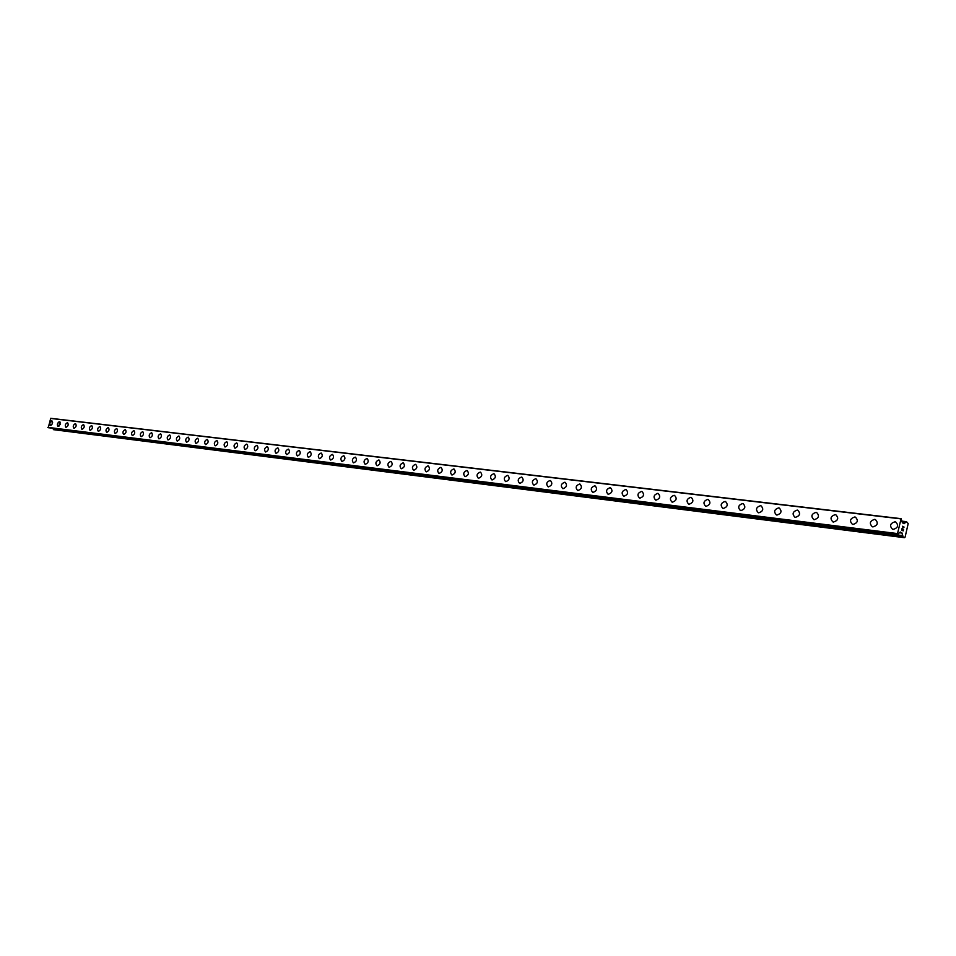 <?xml version="1.0" encoding="UTF-8"?>
<svg xmlns="http://www.w3.org/2000/svg" width="956" height="956" viewBox="0 0 956 956"><rect width="100%" height="100%" fill="white"/><g stroke="black" fill="none" stroke-linecap="round" stroke-linejoin="round"><path stroke-width="1.43" d="M892.557 529.254C889.295 525.848 890.096 523.362 894.959 521.797L895.629 521.94C898.891 525.37 898.09 527.855 893.215 529.409L892.557 529.254C889.295 525.848 890.096 523.362 894.959 521.797L895.629 521.94C898.891 525.358 898.078 527.855 893.215 529.409M872.302 526.756C869.1 523.386 869.888 520.924 874.68 519.359L875.326 519.514C878.528 522.884 877.728 525.358 872.936 526.899L872.302 526.756C869.1 523.386 869.888 520.924 874.68 519.359L875.326 519.514C878.528 522.896 877.739 525.358 872.936 526.911M852.429 524.306C849.287 520.984 850.063 518.534 854.772 516.981L855.405 517.124C858.548 520.458 857.759 522.908 853.039 524.45L852.429 524.306C849.275 520.984 850.063 518.534 854.772 516.981L855.405 517.124C858.548 520.458 857.759 522.908 853.039 524.45M832.903 521.904C829.82 518.618 830.597 516.192 835.233 514.639L835.843 514.782C838.926 518.08 838.149 520.494 833.501 522.036L832.903 521.904C829.82 518.606 830.597 516.192 835.233 514.639L835.843 514.77C838.926 518.08 838.137 520.494 833.501 522.036M813.735 519.538C810.712 516.288 811.477 513.886 816.042 512.344L816.627 512.476C819.662 515.738 818.886 518.14 814.309 519.67L813.735 519.538C810.7 516.288 811.477 513.886 816.042 512.344L816.627 512.476C819.65 515.738 818.886 518.14 814.309 519.67M794.914 517.22C791.938 514.005 792.703 511.627 797.196 510.086L797.77 510.217C800.734 513.444 799.969 515.822 795.464 517.351L794.914 517.22C791.938 514.005 792.691 511.627 797.196 510.086L797.758 510.205C800.734 513.444 799.969 515.822 795.464 517.351M776.415 514.949C773.5 511.759 774.252 509.405 778.686 507.863L779.236 507.995C782.151 511.185 781.387 513.539 776.953 515.069L776.415 514.937C773.5 511.759 774.252 509.405 778.674 507.863L779.236 507.995C782.151 511.185 781.387 513.539 776.953 515.069M758.251 512.703C755.383 509.56 756.124 507.218 760.486 505.688L761.024 505.808C763.892 508.962 763.139 511.305 758.777 512.822L758.251 512.703C755.383 509.548 756.124 507.218 760.486 505.688L761.024 505.808C763.892 508.962 763.139 511.305 758.765 512.822M740.398 510.504C737.578 507.385 738.319 505.067 742.621 503.549L743.135 503.669C745.955 506.788 745.202 509.106 740.9 510.624L740.386 510.504C737.578 507.385 738.319 505.067 742.621 503.549L743.135 503.657C745.943 506.788 745.202 509.106 740.9 510.612M722.844 508.341C720.083 505.258 720.824 502.964 725.054 501.446L725.556 501.553C728.317 504.649 727.576 506.943 723.345 508.449L722.844 508.341C720.083 505.258 720.812 502.964 725.054 501.446L725.556 501.553C728.317 504.637 727.576 506.943 723.345 508.449M705.6 506.214C702.887 503.167 703.616 500.884 707.787 499.379L708.277 499.486C710.989 502.545 710.26 504.816 706.09 506.322L705.6 506.214C702.887 503.167 703.616 500.884 707.787 499.367L708.277 499.486C710.989 502.533 710.26 504.816 706.078 506.322M688.655 504.123C685.99 501.111 686.707 498.853 690.818 497.335L691.296 497.443C693.96 500.466 693.231 502.737 689.121 504.23L688.643 504.123C685.978 501.111 686.707 498.841 690.818 497.335L691.296 497.443C693.96 500.466 693.231 502.725 689.109 504.23M671.984 502.067C669.367 499.092 670.084 496.845 674.135 495.339L674.589 495.447C677.207 498.435 676.49 500.681 672.438 502.175L671.984 502.067C669.355 499.08 670.072 496.845 674.123 495.339L674.589 495.447C677.207 498.435 676.49 500.681 672.427 502.175M655.589 500.048C653.02 497.096 653.725 494.873 657.716 493.38L658.17 493.475C660.739 496.439 660.034 498.662 656.031 500.143L655.589 500.048C653.02 497.096 653.725 494.873 657.716 493.38L658.17 493.475C660.739 496.439 660.022 498.662 656.031 500.143M639.468 498.064C636.947 495.136 637.652 492.938 641.584 491.444L642.026 491.539C644.547 494.467 643.842 496.678 639.899 498.16L639.468 498.064C636.935 495.136 637.64 492.938 641.584 491.444L642.026 491.539C644.547 494.467 643.842 496.678 639.899 498.16M623.611 496.104C621.137 493.212 621.83 491.026 625.714 489.544L626.144 489.639C628.618 492.543 627.913 494.73 624.029 496.2L623.611 496.104C621.125 493.212 621.83 491.026 625.714 489.544L626.132 489.639C628.618 492.531 627.913 494.718 624.029 496.2M608.016 494.18C605.578 491.324 606.271 489.149 610.095 487.668L610.514 487.763C612.951 490.631 612.258 492.806 608.422 494.276L608.016 494.18C605.578 491.324 606.271 489.149 610.095 487.668L610.514 487.763C612.951 490.631 612.246 492.806 608.422 494.276M592.672 492.292C590.27 489.46 590.963 487.309 594.74 485.827L595.146 485.923C597.536 488.767 596.843 490.918 593.067 492.376L592.672 492.292C590.27 489.46 590.963 487.309 594.728 485.827L595.134 485.923C597.536 488.767 596.843 490.918 593.067 492.376M577.567 490.428C575.213 487.62 575.894 485.493 579.623 484.023L580.017 484.106C582.371 486.927 581.678 489.054 577.95 490.512L577.567 490.428C575.213 487.62 575.894 485.481 579.611 484.023L580.005 484.106C582.359 486.927 581.678 489.054 577.95 490.512M562.714 488.6C560.395 485.815 561.064 483.7 564.745 482.242L565.127 482.326C567.434 485.11 566.753 487.225 563.084 488.683L562.702 488.6C560.395 485.815 561.064 483.7 564.733 482.242L565.127 482.326C567.434 485.11 566.753 487.225 563.084 488.683M548.075 486.795C545.804 484.047 546.474 481.944 550.094 480.486L550.477 480.569C552.747 483.33 552.066 485.433 548.445 486.879L548.075 486.795C545.804 484.047 546.474 481.944 550.094 480.486L550.465 480.569C552.747 483.33 552.066 485.433 548.445 486.879M533.687 485.027C531.44 482.29 532.11 480.211 535.683 478.765L536.053 478.837C538.288 481.573 537.619 483.652 534.034 485.098L533.675 485.015C531.44 482.29 532.11 480.211 535.683 478.753L536.053 478.837C538.288 481.573 537.607 483.652 534.034 485.098M519.502 483.27C517.304 480.569 517.973 478.502 521.498 477.056L521.856 477.14C524.043 479.84 523.386 481.92 519.849 483.354L519.502 483.27C517.304 480.569 517.973 478.502 521.498 477.056L521.845 477.14C524.043 479.84 523.374 481.908 519.849 483.354M505.545 481.549C503.382 478.884 504.039 476.817 507.528 475.383L507.875 475.467C510.026 478.143 509.369 480.199 505.891 481.633L505.545 481.549C503.382 478.872 504.039 476.817 507.517 475.383L507.863 475.467C510.026 478.143 509.369 480.199 505.879 481.621M491.802 479.852C489.675 477.211 490.332 475.168 493.762 473.734L494.097 473.806C496.224 476.47 495.567 478.502 492.125 479.924L491.802 479.852C489.675 477.211 490.332 475.168 493.762 473.734L494.109 473.818C496.224 476.47 495.567 478.502 492.137 479.936M478.263 478.191C476.172 475.562 476.829 473.543 480.211 472.121L480.545 472.192C482.637 474.821 481.979 476.841 478.586 478.263L478.263 478.191C476.172 475.562 476.829 473.543 480.211 472.109L480.545 472.18C482.637 474.821 481.979 476.841 478.586 478.263M464.939 476.542C462.883 473.949 463.529 471.941 466.875 470.519L467.185 470.591C469.241 473.196 468.595 475.204 465.249 476.614L464.939 476.542C462.871 473.949 463.517 471.929 466.863 470.519L467.185 470.591C469.241 473.196 468.595 475.204 465.249 476.614M451.806 474.929C449.774 472.348 450.419 470.352 453.718 468.942L454.04 469.014C456.06 471.595 455.415 473.59 452.104 474.989L451.794 474.929C449.774 472.348 450.419 470.352 453.718 468.942L454.028 469.014C456.048 471.595 455.415 473.59 452.104 474.989M438.864 473.328C436.868 470.782 437.513 468.799 440.776 467.388L441.075 467.46C443.058 470.017 442.425 471.989 439.163 473.399L438.864 473.328C436.868 470.782 437.501 468.799 440.764 467.388L441.075 467.46C443.058 470.017 442.425 471.989 439.163 473.399M426.113 471.762C424.153 469.229 424.787 467.269 428.013 465.859L428.312 465.93C430.26 468.464 429.626 470.424 426.4 471.822L426.113 471.762C424.153 469.229 424.787 467.257 428.001 465.859L428.3 465.93C430.26 468.464 429.626 470.424 426.4 471.822M413.554 470.209C411.63 467.699 412.251 465.751 415.43 464.353L415.729 464.425C417.653 466.934 417.019 468.882 413.84 470.268L413.554 470.209C411.618 467.699 412.251 465.751 415.43 464.353L415.729 464.413C417.641 466.934 417.019 468.882 413.829 470.268M401.173 468.679C399.273 466.193 399.895 464.258 403.038 462.871L403.324 462.931C405.213 465.429 404.591 467.365 401.448 468.739L401.173 468.679C399.273 466.193 399.895 464.258 403.038 462.871L403.324 462.931C405.213 465.417 404.591 467.365 401.448 468.739M388.973 467.173C387.108 464.712 387.73 462.788 390.825 461.413L391.1 461.473C392.964 463.935 392.342 465.859 389.235 467.233L388.961 467.173C387.096 464.712 387.718 462.788 390.825 461.401L391.1 461.461C392.964 463.935 392.342 465.859 389.235 467.233M376.939 465.692C375.111 463.254 375.72 461.342 378.791 459.967L379.054 460.027C380.894 462.477 380.273 464.377 377.202 465.751L376.939 465.692C375.099 463.254 375.72 461.342 378.779 459.967L379.054 460.027C380.882 462.465 380.273 464.377 377.202 465.751M365.084 464.234C363.28 461.808 363.889 459.92 366.913 458.545L367.188 458.605C368.98 461.031 368.371 462.919 365.335 464.293L365.084 464.234C363.28 461.808 363.889 459.92 366.913 458.545L367.176 458.605C368.98 461.031 368.371 462.919 365.335 464.293M353.397 462.788C351.617 460.398 352.226 458.51 355.214 457.147L355.477 457.195C357.245 459.597 356.636 461.485 353.648 462.847L353.385 462.788C351.617 460.386 352.226 458.51 355.214 457.135L355.477 457.195C357.245 459.597 356.636 461.485 353.636 462.847M341.866 461.366C340.121 458.988 340.718 457.123 343.682 455.761L343.933 455.821C345.678 458.199 345.068 460.063 342.117 461.425L341.866 461.366C340.121 458.988 340.718 457.123 343.67 455.761L343.933 455.809C345.678 458.199 345.068 460.063 342.105 461.425M330.501 459.967C328.78 457.613 329.378 455.749 332.306 454.399L332.545 454.447C334.265 456.813 333.668 458.677 330.74 460.027L330.501 459.967C328.78 457.613 329.378 455.749 332.294 454.399L332.545 454.447C334.265 456.813 333.656 458.665 330.74 460.015M319.292 458.581C317.595 456.251 318.193 454.399 321.085 453.048L321.324 453.108C323.009 455.45 322.411 457.291 319.519 458.641L319.292 458.581C317.595 456.251 318.193 454.399 321.073 453.048L321.312 453.108C323.009 455.45 322.411 457.291 319.519 458.641M308.238 457.219C306.565 454.901 307.163 453.072 310.007 451.722L310.246 451.782C311.919 454.1 311.321 455.94 308.465 457.279L308.226 457.219C306.565 454.901 307.151 453.072 310.007 451.722L310.246 451.782C311.907 454.1 311.309 455.928 308.465 457.267M297.328 455.881C295.691 453.574 296.276 451.758 299.097 450.419L299.324 450.467C300.961 452.774 300.375 454.59 297.555 455.928L297.328 455.881C295.679 453.574 296.276 451.758 299.097 450.419L299.324 450.467C300.961 452.774 300.375 454.59 297.543 455.928M286.573 454.554C284.948 452.272 285.533 450.467 288.33 449.129L288.557 449.177C290.17 451.459 289.572 453.275 286.788 454.602L286.561 454.554C284.948 452.272 285.533 450.467 288.318 449.129L288.545 449.177C290.158 451.459 289.572 453.275 286.788 454.602M275.949 453.24C274.36 450.981 274.946 449.189 277.706 447.862L277.921 447.91C279.511 450.168 278.925 451.973 276.165 453.287L275.949 453.24C274.36 450.981 274.946 449.189 277.694 447.862L277.921 447.898C279.511 450.168 278.925 451.961 276.165 453.287M265.481 451.949C263.916 449.702 264.489 447.922 267.214 446.607L267.429 446.643C268.995 448.902 268.421 450.682 265.696 451.997L265.481 451.949C263.916 449.702 264.489 447.922 267.214 446.595L267.429 446.643C268.995 448.902 268.421 450.682 265.684 451.997M255.144 450.682C253.603 448.448 254.177 446.679 256.877 445.365L257.08 445.412C258.622 447.635 258.048 449.416 255.348 450.718L255.144 450.682C253.603 448.448 254.177 446.679 256.877 445.365L257.08 445.412C258.622 447.635 258.048 449.404 255.348 450.718M244.951 449.416C243.433 447.205 244.007 445.448 246.672 444.146L246.875 444.182C248.393 446.392 247.819 448.161 245.154 449.463L244.951 449.416C243.422 447.205 243.995 445.448 246.66 444.134L246.875 444.182C248.393 446.392 247.819 448.161 245.142 449.463M234.889 448.185C233.384 445.986 233.957 444.241 236.598 442.939L236.789 442.975C238.295 445.173 237.721 446.918 235.08 448.221L234.877 448.173C233.384 445.986 233.957 444.241 236.586 442.927L236.789 442.975C238.283 445.173 237.721 446.918 235.08 448.221M224.947 446.954C223.477 444.779 224.039 443.046 226.644 441.744L226.847 441.78C228.317 443.966 227.755 445.699 225.138 447.002L224.947 446.954C223.477 444.779 224.039 443.046 226.644 441.744L226.847 441.78C228.317 443.966 227.743 445.699 225.138 446.99M215.148 445.747C213.69 443.584 214.252 441.863 216.833 440.573L217.024 440.608C218.482 442.771 217.908 444.492 215.339 445.783L215.148 445.747C213.69 443.584 214.252 441.863 216.833 440.561L217.024 440.608C218.47 442.771 217.908 444.492 215.327 445.783M205.468 444.552C204.034 442.413 204.596 440.692 207.141 439.401L207.333 439.449C208.767 441.588 208.205 443.309 205.648 444.588L205.456 444.552C204.034 442.413 204.596 440.692 207.141 439.401L207.333 439.449C208.755 441.588 208.193 443.309 205.648 444.588M195.908 443.369C194.498 441.254 195.06 439.545 197.581 438.254L197.761 438.302C199.171 440.429 198.609 442.138 196.088 443.417L195.908 443.369C194.498 441.242 195.048 439.545 197.581 438.254L197.761 438.302C199.171 440.429 198.609 442.126 196.088 443.405M186.468 442.21C185.082 440.095 185.643 438.41 188.129 437.131L188.32 437.167C189.706 439.282 189.145 440.979 186.647 442.246L186.468 442.21C185.082 440.095 185.631 438.41 188.129 437.131L188.308 437.167C189.694 439.282 189.145 440.967 186.647 442.246M177.159 441.063C175.785 438.971 176.334 437.286 178.808 436.008L178.987 436.055C180.349 438.147 179.8 439.832 177.326 441.098L177.147 441.063C175.785 438.971 176.334 437.286 178.808 436.008L178.987 436.044C180.349 438.147 179.8 439.832 177.326 441.098M167.957 439.927C166.607 437.848 167.157 436.175 169.594 434.908L169.774 434.944C171.124 437.023 170.574 438.696 168.125 439.963L167.957 439.927C166.607 437.848 167.157 436.175 169.594 434.908L169.774 434.944C171.112 437.023 170.562 438.696 168.125 439.963M158.863 438.804C157.537 436.749 158.087 435.076 160.5 433.821L160.68 433.857C162.006 435.924 161.456 437.585 159.031 438.84L158.863 438.804C157.537 436.737 158.087 435.076 160.5 433.821L160.668 433.857C161.994 435.924 161.456 437.585 159.031 438.84M149.889 437.693C148.586 435.649 149.124 434 151.526 432.745L151.693 432.781C152.996 434.825 152.446 436.486 150.056 437.729L149.889 437.693C148.586 435.649 149.124 434 151.514 432.745L151.681 432.781C152.996 434.825 152.446 436.474 150.056 437.729M141.034 436.605C139.743 434.574 140.281 432.937 142.647 431.682L142.814 431.718C144.105 433.749 143.555 435.386 141.189 436.641L141.034 436.605C139.743 434.574 140.281 432.937 142.647 431.682L142.814 431.718C144.093 433.749 143.555 435.386 141.189 436.641M132.275 435.53C131.008 433.51 131.546 431.873 133.888 430.63L134.043 430.666C135.31 432.686 134.772 434.311 132.43 435.554L132.275 435.53C130.996 433.51 131.534 431.873 133.876 430.63L134.043 430.666C135.31 432.686 134.772 434.311 132.43 435.554M123.623 434.454C122.368 432.459 122.906 430.833 125.224 429.591L125.379 429.626C126.634 431.634 126.096 433.259 123.778 434.49L123.623 434.454C122.368 432.459 122.906 430.833 125.224 429.591L125.379 429.626C126.634 431.634 126.096 433.247 123.778 434.49M115.079 433.403C113.848 431.419 114.373 429.806 116.668 428.575L116.823 428.599C118.066 430.594 117.528 432.208 115.234 433.438L115.079 433.403C113.848 431.419 114.373 429.806 116.668 428.563L116.823 428.599C118.054 430.594 117.528 432.208 115.234 433.438M106.642 432.363C105.423 430.391 105.949 428.79 108.219 427.559L108.375 427.595C109.593 429.567 109.056 431.168 106.785 432.399L106.63 432.363C105.423 430.391 105.949 428.79 108.219 427.559L108.375 427.583C109.582 429.567 109.056 431.168 106.785 432.399M98.289 431.335C97.094 429.375 97.62 427.786 99.866 426.555L100.022 426.591C101.217 428.551 100.691 430.14 98.432 431.359L98.289 431.335C97.094 429.375 97.62 427.786 99.866 426.555L100.022 426.591C101.217 428.551 100.691 430.14 98.444 431.371M90.043 430.32C88.86 428.372 89.386 426.794 91.621 425.563L91.764 425.599C92.947 427.547 92.421 429.125 90.187 430.343L90.043 430.32C88.872 428.372 89.386 426.794 91.621 425.563L91.764 425.599C92.947 427.547 92.421 429.136 90.199 430.343M81.905 429.316C80.734 427.38 81.26 425.802 83.459 424.595L83.602 424.619C84.773 426.555 84.248 428.133 82.049 429.34L81.905 429.316C80.734 427.38 81.26 425.802 83.459 424.595L83.602 424.619C84.773 426.555 84.248 428.133 82.037 429.34M73.851 428.324C72.704 426.4 73.218 424.834 75.404 423.627L75.548 423.651C76.695 425.575 76.169 427.141 73.994 428.348L73.851 428.324C72.704 426.4 73.218 424.834 75.404 423.627L75.548 423.651C76.695 425.575 76.169 427.141 73.982 428.348M65.892 427.344C64.757 425.432 65.271 423.878 67.434 422.671L67.577 422.695C68.713 424.607 68.199 426.161 66.024 427.368L65.892 427.344C64.757 425.432 65.271 423.878 67.434 422.671L67.577 422.695C68.701 424.607 68.187 426.161 66.024 427.368M58.029 426.364L57.527 423.783L58.925 421.871L60.168 422.146L59.141 426.018L57.766 426.233L57.324 424.787L58.268 422.433L59.702 421.751L60.192 424.345L58.161 426.4M50.25 425.408L49.772 422.839L51.779 420.795L52.401 423.4L51.349 425.062L49.999 425.265L49.628 423.341L50.501 421.488L51.911 420.819L52.604 422.397L51.959 424.345L50.381 425.432M904.531 537.69L53.536 429.662L903.002 536.866L901.962 532.934L900.289 532.026L897.923 534.105L897.529 533.579L901.102 518.678L902.428 522.789L904.101 523.709L906.455 521.653L908.2 523.541L905.105 537.093L904.531 537.69L903.002 536.866M902.799 535.719L53.261 428.921L53.536 429.662M52.783 428.264L902.583 535.635M50.704 418.31L901.102 518.678L50.716 418.31L48.254 427.69M901.855 529.959L902.428 530.281L902.201 528.429L901.855 529.959M902.428 530.281L902.619 529.445L902.428 530.281M902.727 529.505L902.536 530.341L902.715 529.505M903.109 530.652L903.468 529.122L903.109 530.652M903.157 530.903L903.551 529.182L903.169 530.915L901.711 530.114L902.094 528.381M902.739 526.553L903.994 527.258L902.739 526.553L902.799 527.222L902.595 526.254L904.053 527.055L902.583 526.254M906.455 521.653L902.058 521.175M897.923 534.105L48.218 427.69L897.923 534.105M47.8 427.356L897.529 533.579M50.501 418.417L900.899 518.869M53.476 429.603L902.954 536.77M53.022 428.85L902.56 535.587M899.524 532.755L902.046 533.066M899.632 532.647L901.962 532.934M47.92 427.583L897.636 533.95M47.872 427.535L897.588 533.866M50.656 418.322L901.054 518.702M905.667 522.203L902.177 521.785L905.607 522.227M53.094 428.897L902.619 535.671"/></g></svg>
